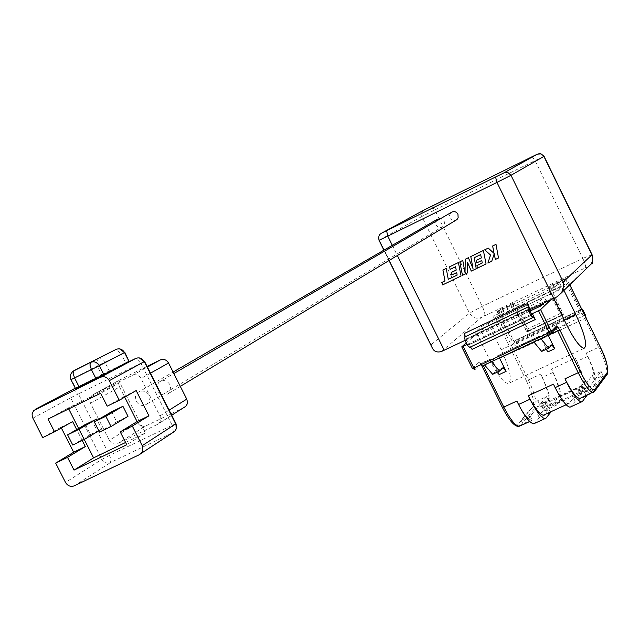 <?xml version="1.0" encoding="UTF-8"?>
<svg xmlns="http://www.w3.org/2000/svg" width="640" height="640" viewBox="0 0 640 640"><rect width="100%" height="100%" fill="white"/><g stroke="black" fill="none" stroke-linecap="round" stroke-linejoin="round"><path stroke-width="0.48" stroke-dasharray="3.2 2.4" d="M136.16 401.256C139.328 405.816 143.048 406.648 147.328 403.744L149.36 399.784L148.6 395.208C145.472 390.68 141.776 389.832 137.504 392.656L135.4 396.632L136.16 401.256M436.976 219.472L435.568 222.008L435.984 224.928C437.944 227.776 440.32 228.256 443.112 226.376L444.384 224.264L444.36 221.76L440.88 218.456M157.512 390.872C160.712 395.472 164.464 396.28 168.776 393.312L170.792 389.352L170.032 384.792C166.872 380.232 163.144 379.392 158.84 382.272L156.76 386.256L157.512 390.872M450.816 212.688L449.368 215.648L450.064 218.552L452.648 220.552L455.416 220.512M118.112 367.096L75.88 388.464L71.312 379.456L97.248 366.008L101.672 374.744L75.304 388.168M125.592 442.472L145.256 433.008L119.8 382.688L68.24 407.952L68.728 408.92M78.648 428.448L84.264 439.496M111.616 411.776L116.696 421.808L128 416.336M85.384 424.536L90.456 434.528L101.68 429.088L97.168 420.2M587.784 356.344L576.912 361.384C583.496 375.512 586.024 384.72 584.496 389.024L595.488 383.976C596.944 379.704 594.376 370.488 587.784 356.344L586.176 353.072C591.984 365.376 594.696 374.2 594.304 379.56L603.096 375.512L589.832 393.888M542.672 408.208L548.184 405.68L547.008 407.12L582.568 390.792L583.632 389.392L589.2 386.832L590.08 385.68L578.976 390.784L582.88 385.72C584.416 381.44 581.888 372.24 575.312 358.112L551.504 369.16C558.064 383.24 560.504 392.448 558.816 396.784L554.656 401.952L543.656 407.008L542.672 408.208L540.488 403.768L545.992 401.24L544.816 402.664L580.368 386.312L582.568 390.792M523.88 424.2L539.776 404.64L548.448 400.656C549.08 395.216 546.504 386.384 540.736 374.152L528.384 379.88L497.128 316.384L488.264 323.536L501.184 349.76C510.088 369.248 512.448 380.504 508.264 383.544C503.688 382.824 497.616 375.144 490.056 360.512L476.792 333.616L553.216 297.448L550.752 299.824M553.44 384.144C559.728 396.432 564.688 402.96 568.328 403.744L569.384 403.2L573.504 397.864L584.768 392.696L585.664 391.512L580.04 394.088L581.128 392.672L545.432 409.056L544.24 410.52L538.68 413.072L537.672 414.304L548.832 409.184L544.352 414.736M516.864 401.04C523.152 413.248 528.2 419.704 532.024 420.384L529.728 421.52M529.224 310.008L465.136 340.328M513.792 305.56L498.256 312.928L497.136 311.584L498.64 310.272L514.128 302.92L512.672 304.2L526.824 332.088L562.44 315.328L548.288 287.288L549.624 286.056L565.32 278.6L564.04 279.808L580.92 313.104L514.008 344.52L519.216 349.232L585.84 318.008L580.92 313.104M538.904 301.856L475.136 332.056L481.224 326.744L544.192 296.904L538.904 301.856L540.328 304.752M554.544 287.2L493.16 316.328L498.784 311.416L559.424 282.624L554.544 287.2L556.456 291.104L495.064 320.2L500.664 315.24L561.312 286.48L556.456 291.104M569.768 284.784L568.704 282.544L567.328 283.096L497.128 316.384M568.688 282.584L562.864 288.184L488.264 323.536M531.072 314.24L467.04 344.488M476.792 333.616L466.208 342.928M529.568 311.28L477.12 336.088L483.184 330.712L546.16 300.912L543.904 303.064M576.912 361.384L575.312 358.112M553.104 372.416L542.336 377.408C548.88 391.472 551.288 400.696 549.544 405.08L560.432 400.072C562.104 395.72 559.664 386.496 553.104 372.416L551.504 369.16M542.336 377.408L540.736 374.152M525.856 329.76L515.096 307.864L521.016 315.072L528.68 330.672L528.336 331.008L562.6 314.72L554.912 299.04L549.112 291.736L559.896 313.736L525.856 329.76L528.336 331.008M464.24 333.52L466.776 338.648L465.992 339.328L468.64 344.952L469.52 344.224L472.056 349.352M547.832 351.904L541.28 338.56L533.904 342.016M499.264 374.552L492.736 361.304L484.656 365.088M499.472 357.96L497.552 355.784L491.456 361.712M533.784 341.872L539.44 336.136L541.28 338.56M548.104 335.168L546.248 332.944L540.792 338.592M484.544 364.952L490.848 358.928L492.736 361.304M531.632 314.888L469.52 344.224M553.696 298.432L553.216 297.448M562.864 288.184L563.96 290.424M529.976 308.744L466.776 338.648M431.128 344.688L379.36 240.08L421.824 216.496L469.488 313.176L431.128 344.688L431.768 346.896M492.664 374.296L496.08 370.872L502.912 367.68L496.08 370.872M497.696 371.944L496.272 370.776M541.68 351.416L544.736 348.144L551.656 344.904L544.736 348.144M546.28 349.264L544.912 348.056M559.896 313.736L562.28 315.04M528.68 330.672L562.6 314.72M554.912 299.04L521.016 315.072M526.824 332.088L527.928 331L563.456 314.288L549.624 286.056M562.44 315.328L563.456 314.288M514.128 302.92L527.928 331M514.008 344.52L513.2 343.296L580.128 311.856M498.256 312.928L513.2 343.296M498.64 310.272L514.088 341.672L515.584 340.24L516.624 341.584L518.888 346.184L519.216 349.232M585.84 318.008L519.608 349.432M565.32 278.6L580.84 310.312L581.792 309.288M580.84 310.312L514.088 341.672M477.12 336.088L475.136 332.056M483.184 330.712L481.224 326.744M546.16 300.912L544.192 296.904M495.064 320.2L493.16 316.328M500.664 315.24L498.784 311.416M561.312 286.48L559.424 282.624M595.488 383.976L591.712 389.024L580.608 394.12L578.976 390.784M591.712 389.024L590.08 385.68M580.608 394.12L584.496 389.024M580.368 386.312L581.448 384.928L587.016 382.368L592.304 375.48L594.304 379.56M587.016 382.368L589.2 386.832M560.432 400.072L556.288 405.28L545.288 410.328L543.656 407.008M556.288 405.28L554.656 401.952M592.304 375.48L601.104 371.432L587.032 390.04L577.88 394.248L583.456 386.992L577.832 389.584L578.92 388.176L543.232 404.584L542.032 406.032L536.472 408.592L530.192 416.136L521.176 420.28L537.784 400.6L546.456 396.6L540.488 403.768M546.456 396.6L548.448 400.656M545.288 410.328L549.544 405.08M586.176 395.56L584.768 392.696M582.456 401.408L571.064 406.624L575.168 401.248L586.432 396.088M575.168 401.248L573.504 397.864M583.456 386.992L585.664 391.512M577.88 394.248L579.936 398.424M550.232 412.04L548.832 409.184M546.12 418.048L534.84 423.216L539.328 417.68L550.488 412.56M539.328 417.68L537.672 414.304M536.472 408.592L538.68 413.072M530.192 416.136L532.264 420.36M587.032 390.04L589.12 394.296M601.104 371.432L603.096 375.512M544.816 402.664L547.008 407.12M537.784 400.6L539.776 404.64M521.176 420.28L523.216 424.424M543.232 404.584L545.432 409.056M578.92 388.176L581.128 392.672M581.448 384.928L583.632 389.392M577.832 389.584L580.04 394.088M542.032 406.032L544.24 410.52M545.992 401.24L548.184 405.68M90.512 403.208L119.552 386.992L137.688 422.832L109.336 440.312C111.464 443.704 114.28 444.768 117.792 443.52L157.376 424.456L159.328 422.92L160.392 420.968L160.2 416.424L141.064 378.488C138.912 375.064 136.072 374 132.528 375.288L93.016 394.656L91.36 395.888L90.144 397.88L89.8 400.848L90.512 403.208L109.336 440.312M117.792 443.52L145.872 425.92L184.232 407.424L157.376 424.456M147.072 366.424L121.992 378.72L93.016 394.656M145.872 425.92C142.472 427.136 139.744 426.104 137.688 422.832M119.552 386.992L118.864 384.712L119.032 382.384L120.024 380.344L121.992 378.72M72.624 421.56L60.976 427.24L61.344 427.968M60.976 427.24L42.68 437.616M145.256 433.008L126.752 444.76M82.24 440.48L76.696 429.576M68.24 407.952L48.032 419.056M119.8 382.688L100.664 393.28M136.168 390.568L124.312 396.352L124.72 397.144M124.312 396.352L107.192 406.168M99.512 432.112L116.696 421.808M72.784 445.056L90.456 434.528M98.84 430.784L101.68 429.088M125.64 362.856L109.304 370.904L104.888 362.184L121.224 354.12L125.64 362.856L129.248 361.12M101.672 374.744L109.304 370.904M498.504 257.96L496 244.352L492.648 245.984M491.752 261.224L494.248 253.704M494.024 253.36L488.272 248.096L484.696 249.832M457.152 275.088L448.28 279.328L446.24 268.432L442.944 270.032M456.216 270.072L451.216 272.496M461.072 276L458.408 262.544L449.616 266.808M441.808 282.448L444.984 280.92M467.592 272.856L467.536 262.352M459.816 261.864L462.776 260.432L465.032 272.544M465.28 259.216L468.392 257.712L473.04 268.616M470.792 256.552L483.384 250.464M486.048 263.968L483.4 250.456M476.928 265.552L482.256 262.984M481.328 257.944L476.296 260.384M476.24 268.696L474.216 257.712M602.68 376.616L606.536 374.84L593.92 391.952L589.912 393.792M558.816 396.784L582.88 385.72M524.16 423.936L520.224 425.736L535.448 407.536L539.248 405.792M569.384 403.2L544.44 414.632M520.128 425.84L517.704 424.808C514.496 426.512 509.408 420.736 502.44 407.48M594.304 391.72L593.768 392.128M533.016 406.64L535.448 407.536C537.272 403.144 534.92 393.928 528.384 379.88L526.472 380.96C532.544 394.008 534.728 402.568 533.016 406.64L517.704 424.808M567.328 283.096L598.72 347.248L586.176 353.072M600.08 346.744L598.72 347.248C605.32 361.424 607.928 370.616 606.536 374.84L607.032 374.504M441.432 351.512L481.36 317.472L585.504 267.784L587.784 266.912L556.808 296.928M548.288 287.288L564.04 279.808M497.136 311.584L512.672 304.2M497.552 355.784L539.336 336.184M546.248 332.944L555.768 328.48L550.384 334.096M475.056 369.4L481.368 363.376L483.304 365.536M482.032 366.128L478.816 362.44L481.368 363.376L490.728 358.984M566.544 324.648L490.056 360.512M564.32 320.112L501.184 349.76M495.2 317.432L526.472 380.96M478.816 362.44L472.504 368.52M392.312 245.296L397.368 255.512M484.552 315.752C485.304 314.416 484.528 311.272 482.232 306.328L434.776 209.968L535.048 160.592L582.816 258.4L482.232 306.328L469.488 313.176C472.376 317.832 476.328 319.264 481.36 317.472M532.12 156.656L535.048 160.592L544.048 156.28M592.056 254.672L582.816 258.4C585.144 263.408 586.048 266.536 585.504 267.784M423.56 210.28L421.52 212.904L421.824 216.496L434.776 209.968L431.744 206.168L538.872 153.68M379.008 240.288L378.904 236.672L380.624 233.784L431.672 206.192M588.736 266.384L587.784 266.912M529.296 309.376L465.992 339.328M468.64 344.952L531.968 315.048L468.752 344.912M470.176 347.064L533.352 317.256L470.064 347.12M565.12 281.192L549.376 288.664M515.584 340.24L581.728 309.152L515.528 340.272M516.624 341.584L583.12 310.352M585.392 314.992L518.888 346.184M150.48 373.184L141.064 378.488M159.952 415.88L169.136 410.144M132.528 375.288L147.392 367.072M32.8 418.224L70.616 397.824L101.888 459.392L109.576 455.352L78.384 393.896L140.856 363.208L172.192 425.264L109.576 455.352L111.032 459.896L110.344 462.608L173.12 432.512L139.544 454.6M74.32 485.816L110.344 462.608C106.84 463.848 104.016 462.776 101.888 459.392L65.52 482.44M173.424 432.2L172.192 425.264L175.992 423.72M144.568 361.472L140.856 363.208L136.104 358.328L73.104 389.248M34.152 410.088L73.52 389.128L78.384 393.896L70.616 397.824L69.896 395.424L70.08 392.984L71.136 390.856L72.8 389.416M135.712 358.432L139.336 357.912M124.832 352.384L121.224 354.12L116.456 349.296L99.736 357.496L104.888 362.184L97.248 366.008L96.6 361.768L98.632 358.208L72.72 371.424L70.64 375.088L70.976 379.64M119.544 348.856L116.104 349.392M381.568 233.176L380.624 233.784M147.328 403.744L443.112 226.376M168.776 393.312L180.312 386.36M566.128 404.752L568.328 403.744M529.672 421.464L532.024 420.384M539.44 336.136L497.672 355.728M556.04 328.328L546.352 332.896M490.848 358.928L480.4 363.536L481.984 366.152M584.056 348.328L508.264 383.544M389.032 260.536L383.896 250.168M569.792 284.76L568.704 282.544M548.336 287.272L564.088 279.792M497.184 311.56L512.728 304.176M158.84 382.272L173.856 373.552M137.504 392.656L173.104 372.064M158.952 423.328L171.712 415.24M91.776 395.488L120.792 379.52"/><path stroke-width="0.96" d="M455.416 220.512L457.016 219.552L458.144 217.84L457.944 214.16C455.984 211.312 453.616 210.824 450.816 212.688L173.856 373.552M100.392 377.296L33.712 410.504L32.088 413.8L32.312 417L42.68 437.616L54.544 431.832L48.032 419.056L100.664 393.28L107.192 406.168L119.272 400.28L109.328 380.648C107.072 377.056 104.096 375.944 100.392 377.296L135.712 358.432L118.112 367.096L128.968 361.312L124.536 352.536L99.352 365.616L103.928 374.656L118.112 367.096M103.928 374.656L96 378.656L91.416 369.592L74.552 377.92L79.136 386.952L96 378.656M79.136 386.952L75.544 388.64M84.264 439.496L93.6 457.864L125.592 442.472M68.728 408.92L78.648 428.448M122.912 406.28L111.616 411.776L94.312 421.864L99.512 432.112L111.024 426.536L128 416.336L122.912 406.28L105.824 416.272L94.312 421.864M97.168 420.2L96.6 419.08L85.384 424.536L67.6 434.856L72.784 445.056L84.216 439.52L98.84 430.784M55.664 463.104L65.52 482.44C67.744 485.976 70.68 487.096 74.32 485.816L139.544 454.6L141.656 452.912L142.872 450.312L142.488 446.192L132.328 426.072L120.24 431.904L126.752 444.76L74.024 470.12L67.536 457.368L55.664 463.104L73.68 452.208L85.336 446.576L82.24 440.48M544.352 414.736L543.328 415.208C539.568 414.488 534.544 408.008 528.256 395.776L553.44 384.144L555.144 387.616L566.648 382.304L564.944 378.832L578.216 372.704L557.696 330.864L548.104 335.168M529.728 421.52L523.88 424.2M589.832 393.888L579.744 398.512C576.16 397.704 571.232 391.136 564.944 378.832M563.216 281.984L591.928 254.84L543.888 156.4L511 175.304L563.216 281.984L563.496 283.488L563.4 287.472L562.016 291.648L561.016 293.272L556.808 296.928L529.224 310.008M465.136 340.328L441.432 351.512C437.24 352.672 434.264 351.624 432.496 348.376L389.032 260.536M467.04 344.488L463.128 346.336L473.824 367.992L549.264 332.624L538.52 310.72L531.072 314.24M538.52 310.72L540.592 309.584L551.328 331.472L556.648 325.912L559.728 329.736L580.224 371.552C587.176 384.984 592.032 390.944 594.792 389.448L607.384 372.424C608.672 368.512 606.248 359.968 600.104 346.8L569.768 284.784M550.752 299.824L540.592 309.584M466.208 342.928L461.784 346.816L463.128 346.336M543.904 303.064L540.904 305.92L529.568 311.28M533.36 317.248L531.784 316.464L529.528 312.68L528.064 308.56L528.272 306.88L464.992 336.84L464.68 338.56L466.08 342.672L467.8 345.672L469.704 347.344L533.064 317.456M533.464 317.2L535.28 319.544L532.736 314.36L531.968 315.048L529.296 309.376L529.976 308.744L527.432 303.56L528.272 306.88M527.432 303.56L464.24 333.52L464.992 336.84M470.28 347.08L472.056 349.352L535.28 319.544L472.056 349.352M550.384 334.096L540.792 338.592L548.648 348.16L551.824 344.824L554.736 348.68L548.184 335.32M540.792 338.592L491.456 361.712L499.544 371.088L503.096 367.592L506.088 371.376L499.472 357.96M534.736 423.328L533.696 423.8C529.88 423.112 524.832 416.672 518.56 404.488L516.864 401.04L503.8 407.072C510.088 419.256 515.176 425.68 519.064 426.328L520.128 425.84M518.56 404.488L529.96 399.232L528.256 395.776M532.736 314.36L531.632 314.888M563.96 290.424L575.84 314.704C584.872 334.36 587.608 345.568 584.056 348.328C579.936 347.36 574.104 339.472 566.544 324.648L553.696 298.432M467.584 272.872L467.52 262.36L471.264 271.096L476.24 268.696L474.2 257.72L480.688 254.584L481.32 257.952L476.296 260.384L476.768 262.888L481.784 260.464L482.248 262.992L476.92 265.56L477.4 268.136L486.048 263.968L483.384 250.464L470.784 256.56L473.024 268.624L468.384 257.72L465.272 259.232L465.016 272.552L462.76 260.44L459.8 261.872L462.472 275.328L467.584 272.872L462.472 275.328L459.816 261.872M451.808 277.648L448.272 279.336L446.232 268.44L442.928 270.04L444.968 280.928L441.8 282.456L442.592 284.912L461.072 276.008L458.4 262.552L449.616 266.808L450.104 269.376L455.576 266.728L456.208 270.088L451.216 272.496L451.688 274.984L456.68 272.584L457.136 275.096L451.808 277.648M495.992 244.36L492.648 245.984L494.016 253.368L488.264 248.104L484.696 249.832L490.528 255.048L487.896 263.08L491.752 261.224L494.232 253.712L495.304 259.504L498.496 257.968L495.992 244.36M440.88 218.456L436.976 219.472L173.104 372.064M431.768 346.896L432.496 348.376M491.456 361.712L484.544 364.952L492.664 374.296L499.544 371.088M506.088 371.376L499.264 374.552L497.696 371.944M548.648 348.16L541.68 351.416L533.784 341.872M554.736 348.68L547.832 351.904L546.28 349.264M586.2 318.232L585.392 314.992L583.12 310.352L582.104 308.976L581.792 309.288M540.904 305.92L540.328 304.752M566.648 382.304C572.92 394.592 577.84 401.136 581.416 401.952L582.456 401.408L586.432 396.088L586.176 395.56M570.976 406.736L570 407.184C566.368 406.392 561.416 399.872 555.144 387.616M529.96 399.232C536.232 411.44 541.24 417.904 545 418.624L546.12 418.048L550.488 412.56L550.232 412.04M169.136 410.144L186.744 399.136L168.544 363.016L150.48 373.184M147.392 367.072L160.288 359.936L147.072 366.424M160.288 359.936C163.72 358.688 166.472 359.712 168.544 363.016M186.744 399.136L187.456 401.856L187.16 404.048L186.12 405.936L184.232 407.424M61.344 427.968L73.68 452.208M124.72 397.144L137.072 421.568L148.936 415.832L136.168 390.568L119.272 400.28M148.936 415.832L132.328 426.072M93.6 457.864L74.024 470.12M76.696 429.576L72.624 421.56L54.544 431.832M85.336 446.576L67.536 457.368M137.072 421.568L120.24 431.904M111.024 426.536L105.824 416.272M84.216 439.52L79.024 429.304L96.6 419.08M79.024 429.304L67.6 434.856M124.832 352.384L128.968 361.312M494.248 253.704L495.32 259.496L498.496 257.968M484.712 249.824L490.536 255.04L487.904 263.072L491.752 261.216M492.664 245.976L494.016 253.368M451.232 272.488L451.704 274.976L456.688 272.576L457.136 275.096M456.216 270.072L455.576 266.728M449.624 266.8L450.104 269.376L455.584 266.72M441.808 282.448L442.592 284.912L461.072 276M442.944 270.032L444.968 280.928M465.28 259.224L465.016 272.552M470.8 256.552L473.024 268.624M476.928 265.552L477.4 268.136L486.048 263.968M482.256 262.984L481.784 260.464M476.312 260.376L476.768 262.888L481.8 260.456M481.328 257.944L480.688 254.584M474.216 257.712L480.696 254.576M467.536 262.352L471.264 271.096L476.24 268.696M75.304 388.168L35.36 409.296M593.768 392.128L592.912 392.48C589.4 391.632 584.496 385.04 578.216 372.704L580.224 371.552M533.904 342.016L499.552 358.112M484.656 365.088L483.384 365.688L503.8 407.072L502.416 407.56L482.072 366.208M559.728 329.736L557.696 330.864L555.936 328.44M484.544 364.952L550.44 334.072L551.232 333.376L551.328 331.472L549.264 332.624L550.376 334.096L551.232 333.376L556.552 327.8L556.648 325.912M483.304 365.536L482.032 366.128M575.84 314.704L564.32 320.112M475.056 369.4L473.824 367.992L472.44 368.52L461.816 346.88M553.8 298.384L496.968 182.4L387.776 236.128L392.312 245.296M397.368 255.512L444.208 350.232M423.888 210.104L381.568 233.176L503.992 172.84L537.408 154.128L423.56 210.28M503.992 172.84L507.984 172.608L511 175.304L496.968 182.4L495.576 177.08M561.016 293.272L591.32 263.872L592.648 260.8L592.744 257.432L592.032 254.616L544.048 156.296L541.096 153.912L537.408 154.128M386.616 230.776L387.776 236.128L379.008 240.288M592.056 254.672C592.976 261.048 592.728 264.12 591.32 263.872L588.736 266.384M607.032 374.504L607.384 372.424M594.304 391.72L594.792 389.448M474.976 369.432L472.504 368.52M528.128 307L464.832 336.976M142.232 445.64L175.728 423.912L144.288 361.632L109.328 380.648M144.568 361.472L175.936 423.624L176.184 428.936L175.152 430.888L173.424 432.2M135.712 358.432C139.272 357.128 142.136 358.192 144.288 361.632L139.336 357.912M73.856 370.688L116.104 349.392L72.72 371.424L70.48 374.56L70.472 378.432L70.984 379.656L74.552 377.92L73.08 373.304L73.856 370.688M70.976 379.64L75.56 388.672M91.416 369.592L99.352 365.616C97.16 362.128 94.264 361.048 90.672 362.368L89.928 364.976L91.416 369.592M116.104 349.392C119.6 348.104 122.408 349.152 124.536 352.536L119.544 348.856M180.312 386.36L457.016 219.552M543.328 415.208L566.128 404.752M481.984 366.152L502.416 407.56C509.304 420.784 514.848 427.04 519.064 426.328L529.672 421.464M579.744 398.512L594.792 391.112L607.384 374.032C608.416 367.224 606 358.136 600.128 346.768L569.792 284.76M383.896 250.168L379.024 240.304C378.392 236.976 378.92 234.8 380.624 233.784M474.984 369.432L472.44 368.52L461.752 346.88M533.048 317.456L469.704 347.344M570 407.184L581.416 401.952M533.696 423.8L545 418.624M141.28 453.336L174.792 431.296L176.672 427.728L175.992 423.72M171.712 415.24L185.76 406.336M544.048 156.28C540.8 153.52 539.072 152.648 538.872 153.68"/></g></svg>
